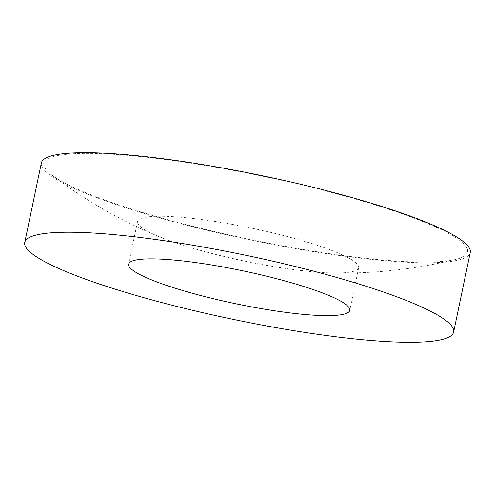 <?xml version="1.0" encoding="UTF-8"?>
<svg xmlns="http://www.w3.org/2000/svg" width="495" height="495" viewBox="0 0 495 495"><rect width="100%" height="100%" fill="white"/><g stroke="black" fill="none" stroke-linecap="round" stroke-linejoin="round"><path stroke-width="0.37" stroke-dasharray="2.48 1.86" d="M202.603 251.015A112.959 16.836 -168.2 0 0 332.578 272.968A112.959 16.836 -168.2 0 0 348.938 272.275A112.959 16.836 -168.2 0 0 358.671 267.727A112.959 16.836 -168.2 0 0 293.597 238.237A112.959 16.836 -168.2 0 0 147.263 216.977A112.959 16.836 -168.2 0 0 137.53 221.525A112.959 16.836 -168.2 0 0 159.34 236.771A112.959 16.836 -168.2 0 0 202.603 251.015M62.686 154.786A216.334 32.249 -168.2 0 0 51.697 174.921A216.334 32.249 -168.2 0 0 239.679 237.284A216.334 32.249 -168.2 0 0 448.922 260.692A216.334 32.249 -168.2 0 0 455.982 259.38A216.334 32.249 -168.2 0 0 334.15 193.137A216.334 32.249 -168.2 0 0 62.686 154.786M41.363 162.942A219.075 32.658 -168.2 0 0 167.564 220.126A219.075 32.658 -168.2 0 0 470.25 252.543M51.697 174.921A479.222 479.222 0 0 0 159.34 236.771M332.578 272.968A479.222 479.222 0 0 0 455.982 259.38M137.53 221.525L128.62 264.157M358.671 267.727L349.767 310.359"/><path stroke-width="0.74" d="M453.637 332.058L470.25 252.543A219.075 32.658 -168.2 0 0 344.044 195.352A219.075 32.658 -168.2 0 0 41.363 162.942L24.75 242.457A219.075 32.658 -168.2 0 0 150.956 299.648A219.075 32.658 -168.2 0 0 453.637 332.058A219.075 32.658 -168.2 0 0 327.436 274.874A219.075 32.658 -168.2 0 0 24.75 242.457M284.693 280.869A112.959 16.836 -168.2 0 0 128.62 264.157A112.959 16.836 -168.2 0 0 193.694 293.646A112.959 16.836 -168.2 0 0 349.767 310.359A112.959 16.836 -168.2 0 0 284.693 280.869"/></g></svg>
